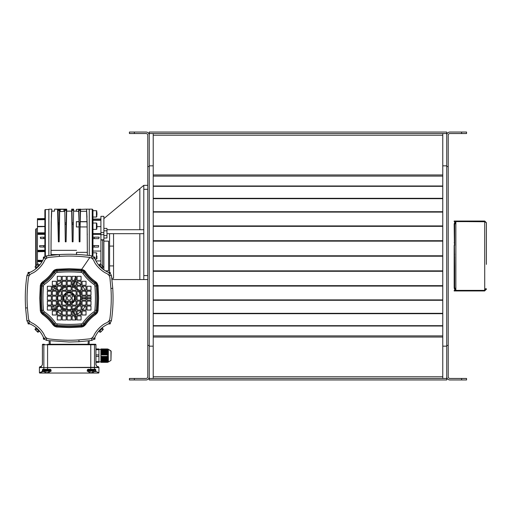 <?xml version="1.0" encoding="UTF-8"?>
<svg xmlns="http://www.w3.org/2000/svg" width="512" height="512" viewBox="0 0 512 512"><rect width="100%" height="100%" fill="white"/><g stroke="black" fill="none" stroke-linecap="round" stroke-linejoin="round"><path stroke-width="0.77" d="M461.606 133.536L461.606 132.045L466.566 132.045L466.566 133.536L449.907 133.536A1.683 1.683 0 0 0 448.224 135.219L448.224 376.781A1.683 1.683 0 0 0 449.907 378.464L466.566 378.464L466.566 379.955L461.606 379.955L461.606 378.464M446.733 345.446L448.224 345.446M153.216 165.837L149.248 165.837L149.248 133.536L153.216 133.536L153.216 378.464L149.248 378.464L149.248 379.955L446.733 379.955L446.733 346.163L446.733 376.781A3.174 3.174 0 0 0 449.907 379.955L461.606 379.955M461.606 132.045L449.907 132.045A3.174 3.174 0 0 0 446.733 135.219L446.733 165.837L446.733 132.045L149.248 132.045L149.248 133.536L446.733 133.536L442.771 133.536L442.771 165.837L446.733 165.837L446.733 346.163L442.771 346.163L442.771 165.837M446.733 166.554L448.224 166.554M153.216 346.163L149.248 346.163L149.248 378.464L446.733 378.464L442.771 378.464L442.771 346.163M134.374 379.955L146.074 379.955A3.174 3.174 0 0 0 149.248 376.781L149.248 135.219A3.174 3.174 0 0 0 146.074 132.045L134.374 132.045L134.374 133.536L146.074 133.536A1.683 1.683 0 0 1 147.763 135.219L147.763 376.781A1.683 1.683 0 0 1 146.074 378.464L134.374 378.464L134.374 379.955L129.414 379.955L129.414 378.464L134.374 378.464M149.248 166.554L147.763 166.554M149.248 345.446L147.763 345.446M134.374 133.536L129.414 133.536L129.414 132.045L134.374 132.045M454.669 266.63L454.669 269.389L454.17 269.389L454.17 266.63L454.669 266.63L454.17 224.602C454.278 222.81 454.842 221.818 455.859 221.626L454.669 224.602L454.17 224.602M454.17 266.63L454.17 245.37M484.57 290.458L454.17 290.458L454.17 290.957L484.57 290.957L485.907 289.267L485.792 288.71M484.57 290.374A1.485 1.485 0 0 1 484.717 289.485A1.485 1.485 0 0 0 484.57 290.374L455.859 290.374L455.859 221.626L484.717 221.626L486.4 222.733L486.4 264.378M454.669 257.734L454.17 257.734M454.17 269.389L454.17 287.398C454.278 289.19 454.842 290.182 455.859 290.374L454.669 287.398L454.669 269.389M454.17 242.611L454.669 242.611L454.669 224.602M454.669 242.611L454.669 245.37M454.17 254.266L454.669 254.266M486.4 259.507C486.4 261.446 486.4 261.446 486.4 259.507L486.4 246.08M486.4 261.926C486.4 265.197 486.4 265.197 486.4 261.926L486.4 260.96M486.4 246.003L486.4 222.733L484.717 221.043L454.17 221.043L454.17 221.542L485.382 221.747M484.57 290.957L486.4 289.267L485.907 288.96M486.4 289.267L485.907 289.267M485.376 221.741L484.717 221.626L484.717 289.485L486.4 288.96L486.048 288.672M484.717 290.957L484.717 290.458M484.717 289.485L485.664 288.755M454.17 287.398L454.669 287.398M113.549 248.416L113.549 263.584M109.581 263.584L109.581 248.416M147.763 279.552L111.962 279.552M103.878 218.605L139.827 188.653L139.827 229.722M147.763 189.312L143.795 189.312L143.795 185.344L139.827 188.653M143.795 189.312L143.795 275.584L147.763 275.584M143.795 279.552L143.795 275.584M143.795 185.344L147.763 185.344M108.371 272.365L109.581 272.365L109.581 265.914L113.549 265.914L113.549 246.086L109.581 246.086L109.581 233.69L113.549 233.69L113.549 246.086M109.581 265.914L109.581 246.086M113.549 265.914L113.549 278.31L111.808 278.31M106.957 233.69L143.795 233.69L143.795 229.722L106.957 229.722M92.973 251.04L100.909 251.04L100.909 260.96L95.93 260.96M92.23 256.115L92.23 209.146L89.254 209.146L89.254 255.539M102.643 266.189L102.643 240.058M35.706 266.189L35.706 229.229L36.205 228.73L36.205 265.696M89.254 209.19L86.554 209.146L87.123 222.304L87.373 255.309L87.334 252.358L76.518 252.358L76.576 254.438M44.877 256.864L44.877 210.074A0.493 0.493 0 0 1 45.37 209.581L48.851 209.517M37.44 226.381L44.877 226.387L37.44 226.56L37.44 218.694L44.877 218.566M37.44 228.73L36.205 228.73M96.941 256L96.941 258.675L96.941 256M96.941 224.474L96.941 227.923M96.941 212.307L96.941 215.405M92.973 256.506L92.973 209.888L92.23 209.146M76.365 254.586L76.518 252.358M35.706 268.954L35.706 267.917M37.44 264.454L37.44 260.294L42.72 260.384M44.877 234.368L37.44 234.355L37.44 260.294M37.44 234.355L37.44 232.832L44.877 232.845M38.432 226.739L44.877 226.586L37.44 226.758L37.44 232.832M42.362 261.069L37.44 260.986M41.997 261.715L37.44 261.638M37.44 250.362L44.877 250.234M37.44 251.014L44.877 250.886L44.877 251.578L37.44 251.706M44.877 233.619L37.44 233.613M39.565 245.683L39.731 246.982L43.642 247.053L43.642 245.606L39.565 245.683M44.23 245.6L43.642 245.606M43.642 238.624L43.642 237.178L40.314 237.242L40.57 238.573L44.877 238.65L44.877 245.587M44.877 219.238L37.44 219.354M44.877 226.214L44.877 219.642L37.44 219.75M37.44 218.944L44.877 218.829M59.661 209.37L60.23 209.35L60.23 211.526L59.661 211.597L59.469 209.862L59.213 224.358L58.31 224.358L58.368 241.824L57.574 209.325L54.547 209.146L54.547 211.13L51.795 211.13L51.795 209.146L48.851 209.197L48.851 255.571M76.518 250.355L51.021 250.355L51.091 254.586L59.066 254.586M51.795 209.146L51.226 222.304L50.976 255.309M51.334 217.235L51.558 211.168M51.091 255.296L51.091 254.586M51.795 211.13C51.437 209.651 51.04 229.856 51.021 250.355M80.102 226.95L79.981 241.824L79.187 241.824L78.88 209.862L80.294 209.862L80.576 209.146L80.102 226.95L87.149 226.95L87.334 252.358M80.576 209.146L76.365 209.395L76.365 211.277L78.643 211.277L78.995 221.638L76.365 221.638L76.365 226.95L79.072 226.95L79.187 241.824M64.998 209.862L66.406 209.862L66.694 209.146L66.099 241.824L65.306 241.824L64.787 209.331L65.306 241.824M64.787 211.443L63.93 211.392L63.93 209.318L64.787 209.331M60.23 211.526L63.93 211.392M58.368 241.824L59.162 241.824L59.661 211.597M57.574 211.43C53.581 211.053 53.581 211.053 57.574 211.43L57.85 209.344L58.054 209.862L59.469 209.862M62.176 211.494L60.493 211.526M73.043 241.824L73.638 209.146L73.043 241.824L72.25 241.824L71.654 209.146L71.942 209.862L73.35 209.862M87.283 234.842L87.27 233.888M87.014 217.235L86.554 209.146L80.576 209.395M80.525 211.277L86.618 211.277L86.554 209.395M86.618 211.277L87.149 226.95M58.31 224.358L58.304 222.925L59.226 222.925M59.45 210.387L58.074 210.387L58.304 222.925M58.074 210.387L58.054 209.862M63.93 209.318L60.23 209.35M59.213 224.358L59.162 241.824M44.877 237.158L43.642 237.178M44.877 247.078L43.642 247.053M78.592 209.395L78.643 211.277M80.173 221.638L87.059 221.638M73.094 224.358L72.198 224.358L72.25 241.824M72.198 224.358L72.186 222.925L73.107 222.925M73.331 210.387L71.962 210.387L72.186 222.925M71.962 210.387L71.942 209.862M78.995 221.638L79.072 226.95M66.694 209.146L54.547 209.146M71.654 209.146L73.638 209.146M65.242 222.925L66.163 222.925L66.387 210.387L65.018 210.387M66.406 209.862L66.387 210.387M66.099 241.824L66.15 224.358L65.254 224.358M66.163 222.925L66.15 224.358M79.123 222.925L80.051 222.925L80.275 210.387L78.899 210.387M80.294 209.862L80.275 210.387M79.981 241.824L80.038 224.358L79.136 224.358M80.051 222.925L80.038 224.358M78.88 209.862L78.592 209.146M100.909 251.04L100.909 216.333L103.878 216.333L103.878 269.869M100.909 264.454L100.909 260.96M102.643 268.954L102.643 267.917M94.214 247.078L98.509 247.078L98.701 245.587L94.214 245.587L94.214 247.078L92.973 247.078M92.973 245.587L94.214 245.587M94.214 237.158L99.174 237.158L98.771 238.65L94.214 238.65L94.214 237.158L92.973 237.158M92.973 220.397L100.909 220.397M92.973 219.398L100.909 219.398M96.941 226.611L100.909 226.611M92.973 234.33L100.909 234.33M92.973 233.626L100.909 233.626M94.214 238.65L92.973 238.65M103.878 241.126L108.589 241.126L108.589 270.874L105.446 270.874M100.909 239.789L100.909 234.669L103.878 234.669M103.878 238.022L106.957 238.022L106.957 228.403L103.878 228.403M106.957 235.616L103.878 235.616M106.957 230.81L103.878 230.81M49.146 370.182L49.344 369.786M45.075 370.182L44.877 369.786L43.149 369.786A0.493 0.474 -90 0 1 42.675 369.293L42.387 369.965M93.274 370.182L93.472 369.786L88.262 369.786A0.493 0.493 0 0 0 87.77 370.285L87.27 370.771L87.584 370.285M89.203 370.182L89.005 369.786M88.589 370.285L87.77 370.285L87.77 370.739L87.776 370.195A0.493 0.493 0 0 1 88.262 369.786L88.262 369.293A0.992 0.992 0 0 0 87.27 370.317L87.315 370.317M42.611 371.654L42.598 371.674C38.707 373.491 38.707 373.491 42.598 371.674L42.362 371.424L42.848 371.181L42.368 371.418L42.368 370.285L43.149 369.786L44.877 369.786M40.173 372.442L42.362 371.424M51.053 370.56L50.579 370.285A0.493 0.493 0 0 0 50.086 369.786L47.578 369.786L47.578 367.558L43.859 367.558L47.578 367.558L47.578 344.256L95.443 344.256A0.493 0.493 0 0 1 95.949 344.749L43.859 344.749A0.493 0.467 -90 0 1 44.326 344.256L42.906 344.256A0.493 0.474 90 0 0 42.432 344.749L42.432 364.582C41.139 367.136 40.218 368.045 39.674 367.309L43.859 367.558L39.424 367.558L39.424 372.794L39.949 372.909M40.41 372.691L42.534 371.699M93.466 371.181L95.987 371.424C99.898 373.248 99.898 373.248 95.987 371.424L95.75 371.674L95.501 371.181L95.501 370.285L93.888 370.285M95.738 371.654L95.674 369.293A0.493 0.474 90 0 1 95.2 369.786L95.981 370.285M39.674 373.043L98.675 373.043L98.643 372.659M98.182 372.442L95.987 371.424M93.466 371.674L95.75 371.674C99.642 373.491 99.642 373.491 95.75 371.674L95.84 371.712M51.034 370.317L51.078 370.317A0.992 0.992 0 0 0 50.4 369.344M87.77 370.285L87.296 370.56M91.68 370.182L91.162 370.182L91.162 370.829L91.68 370.829L91.68 370.182L93.888 370.182L93.888 370.829L91.68 370.829M47.552 370.182L49.76 370.182L49.76 370.829L47.552 370.829L47.552 370.182L47.034 370.182L47.034 370.829L44.461 370.829L44.461 370.182L47.034 370.182M88.89 371.11L87.77 370.739A0.493 0.493 180 0 1 87.27 371.232L87.27 370.771M89.011 371.635L87.27 371.232M95.2 369.786L90.771 369.786L90.771 369.293L94.49 369.293A0.493 0.467 90 0 1 94.022 369.786L95.2 369.786M47.578 369.786L43.149 369.786L42.848 371.181L44.883 371.181M51.078 370.771L51.078 371.232A0.493 0.493 180 0 1 50.579 370.739L50.573 370.195A0.493 0.493 0 0 0 50.086 369.786L50.086 369.293A0.992 0.992 0 0 1 51.078 370.317M50.4 370.918L49.338 371.123L50.579 370.746L50.573 370.195A0.493 0.493 0 0 1 50.579 370.285L50.579 370.739M51.078 371.232L49.766 371.603M88.134 371.546L88.582 371.603M50.214 371.546L50.579 371.482M43.149 369.786L44.326 369.786A0.493 0.467 -90 0 1 43.859 369.293L50.086 369.293M95.674 369.293L94.49 369.293L94.49 367.558L47.578 367.558L98.675 367.309A0.742 0.742 -90 0 0 97.933 366.566L97.933 366.566C97.562 367.117 96.902 366.458 95.949 364.582C96.902 366.458 97.568 367.117 97.933 366.566M67.59 302.163L67.59 303.93A5.997 5.997 0 0 1 67.194 303.808M70.56 302.163L70.56 303.981A5.997 5.997 0 0 0 71.155 303.808M76.115 278.08L75.398 280.294M75.072 281.286L73.786 285.254M73.466 286.246L72.454 286.131M76.115 281.722A17.83 17.83 0 0 0 75.066 281.312L74.438 283.238M74.355 280.294L75.642 276.326L74.355 280.294M72.742 285.254L73.69 282.336L74.637 282.637M74.029 281.286L73.69 282.336M53.542 286.246L55.008 287.315A17.83 17.83 0 0 1 55.898 286.246M58.528 290.208L57.274 288.96M53.203 290.208A17.83 17.83 0 0 1 54.432 288.115L52.32 286.579L55.462 288.87L56.045 288.064M56.282 289.466L55.462 288.87M52.32 309.709L54.432 308.173A17.83 17.83 0 0 1 53.203 306.08M55.898 310.042A17.83 17.83 0 0 1 55.008 308.973L53.542 310.042L56.045 308.224L55.462 307.418M57.274 307.328L59.002 306.08M75.642 319.962L74.355 315.994M73.498 313.35L72.742 311.034M76.115 314.566A17.83 17.83 0 0 1 75.066 314.976L74.637 313.651L73.69 313.952M75.398 315.994L76.115 318.208L75.398 315.994M72.454 310.157L73.056 310.042M73.466 310.042L73.024 310.042M73.786 311.034L74.637 313.651M90.989 298.637L87.021 298.637M84.954 298.637L82.067 298.637M87.021 297.651L90.989 297.651L87.021 297.651M86.035 297.651L82.067 297.651M82.272 297.651L82.272 298.637M107.277 362.15L107.661 361.05L100.909 361.05L100.909 361.606L107.43 361.606L107.277 362.15M107.59 350.08L100.909 350.08L100.909 348.966L107.43 348.966L107.77 350.33L107.43 348.966L107.411 349.664M95.949 350.291L95.949 349.709L98.925 349.709L98.925 362.349L95.949 362.349L95.949 354.912L98.925 354.912M95.949 348.966L98.925 348.966L98.925 349.709M111.142 351.872L110.95 360.429L108.346 362.022L110.95 360.429L110.95 350.893L108.346 349.293L108.346 362.048L100.909 362.349L100.909 361.606M107.661 361.05L100.909 361.05M100.909 360.864L100.909 350.08M107.43 362.349L107.43 361.606L107.43 362.349M100.909 354.912L107.43 354.912L107.43 356.403L100.909 356.403M107.725 360.864L108.154 359.315L100.909 359.379M108.141 359.501L100.909 359.501M108.019 359.565L100.909 359.565M107.994 359.75L100.909 359.75M108.083 359.872L100.909 359.872M107.968 359.936L100.909 359.936M107.93 360.122L100.909 360.122M108.006 360.243L100.909 360.243M107.891 360.307L100.909 360.307M107.84 360.493L100.909 360.493M107.898 360.614L100.909 360.614M107.789 360.678L100.909 360.678M107.77 360.986L100.909 360.986M107.661 362.349L100.909 362.349M110.95 360.429L111.142 351.283L108.083 349.088M107.43 348.966L107.77 349.088M107.699 350.144L100.909 350.144M100.909 349.709L107.43 349.709L107.661 350.266L100.909 350.266M107.43 354.912L108.141 352.928L107.84 350.515L100.909 350.451M107.84 350.515L100.909 350.515M107.789 350.637L100.909 350.637M107.84 350.822L100.909 350.822M107.955 350.886L100.909 350.886M107.891 351.008L100.909 351.008M107.93 351.194L100.909 351.194M108.045 351.258L100.909 351.258M107.968 351.379L100.909 351.379M107.994 351.565L100.909 351.565M108.115 351.629L100.909 351.629M108.019 351.757L100.909 351.757M108.038 351.942L100.909 351.942M108.154 352L100.909 352M108.045 352.128L100.909 352.128M108.051 352.314L100.909 352.314M108.166 352.371L100.909 352.371M108.045 352.499L100.909 352.499M108.038 352.685L100.909 352.685M108.154 352.742L100.909 352.742M108.019 352.87L100.909 352.87M107.994 353.056L100.909 353.056M108.115 353.12L100.909 353.12M107.968 353.242L100.909 353.242M107.93 353.427L100.909 353.427M108.045 353.491L100.909 353.491M107.891 353.613L100.909 353.613M107.84 353.798L100.909 353.798M107.955 353.862L100.909 353.862M107.789 353.984L100.909 353.984M107.725 354.17L100.909 354.17M107.84 354.234L100.909 354.234M107.661 354.355L100.909 354.355M108.038 359.379L107.699 356.71L100.909 356.774M107.77 356.896L100.909 356.896M107.661 356.96L100.909 356.96M107.725 357.146L100.909 357.146M107.898 357.267L100.909 357.267M107.789 357.331L100.909 357.331M107.84 357.517L100.909 357.517M108.006 357.638L100.909 357.638M107.891 357.702L100.909 357.702M107.93 357.888L100.909 357.888M108.083 358.016L100.909 358.016M107.968 358.074L100.909 358.074M107.994 358.259L100.909 358.259M108.141 358.387L100.909 358.387M108.019 358.445L100.909 358.445M108.038 358.63L100.909 358.63M108.166 358.758L100.909 358.758M108.045 358.816L100.909 358.816M108.051 359.008L100.909 359.008M108.166 359.13L100.909 359.13M108.045 359.194L100.909 359.194M107.59 356.774L107.43 356.403M95.949 361.485L95.949 361.952M98.925 361.606L95.949 361.606L95.949 355.821M47.11 372.64L49.338 372.531L47.11 372.64M49.338 372.531L48.781 372.64L49.338 372.531L49.338 371.078L44.883 371.078L44.883 372.531L45.44 372.64M47.552 370.829L47.034 370.829M48.224 371.078L48.224 372.531M45.997 371.078L45.997 372.531M42.899 344.256A0.493 0.493 0 0 0 42.4 344.749L42.4 364.582C41.446 366.451 40.787 367.11 40.416 366.566L40.416 366.566C40.781 367.117 41.446 366.458 42.4 364.582L42.4 344.749A0.493 0.493 0 0 1 42.899 344.256A0.493 0.493 0 0 0 42.4 344.749L43.859 344.749L43.859 369.293L42.675 369.293M98.675 367.309C98.131 368.045 97.21 367.136 95.917 364.582L95.917 344.749A0.493 0.474 -90 0 0 95.443 344.256L95.443 344.256A0.493 0.493 0 0 1 95.949 344.749L95.955 365.037M39.674 367.309A0.742 0.742 -90 0 1 40.416 366.566M97.594 367.091L98.24 367.277M94.022 344.256L94.022 344.256A0.493 0.467 -90 0 1 94.49 344.749L94.49 367.558L98.925 367.558L98.925 372.794M89.274 340.742L89.069 344.256M110.33 322.586L110.33 323.552A0.371 0.371 0 0 1 109.952 323.923L108.589 323.923M94.957 337.338L94.957 338.925A0.371 0.371 0 0 1 94.586 339.296L93.619 339.296M94.586 258.176L94.957 257.363L94.957 258.95M109.952 272.365L109.581 272.365L109.952 272.365A0.371 0.371 0 0 1 110.33 272.736L110.33 273.702M28.019 273.702L28.019 272.736A0.371 0.371 0 0 1 28.397 272.365L29.978 272.365M43.392 258.95L43.392 257.363A0.371 0.371 0 0 1 43.763 256.992L44.73 256.992M44.058 257.734L43.392 257.734L43.392 257.363M43.392 337.338L43.392 338.925A0.371 0.371 0 0 0 43.763 339.296L44.73 339.296M29.978 323.923L28.397 323.923L29.21 323.552M49.28 344.256L49.075 340.742M28.768 323.264L28.019 323.552A0.371 0.371 0 0 0 28.397 323.923A0.371 0.371 0 0 1 28.019 323.552L28.019 322.586M93.619 256.992L94.586 256.992A0.371 0.371 0 0 1 94.957 257.363M109.952 323.923A0.371 0.371 0 0 0 110.33 323.552A0.371 0.371 0 0 1 109.952 323.923A0.371 0.371 0 0 0 110.33 323.552A0.371 0.371 0 0 1 109.952 323.923A0.371 0.371 0 0 0 110.33 323.552L109.581 323.264M28.019 272.736A0.371 0.371 0 0 1 28.397 272.365A0.371 0.371 0 0 0 28.019 272.736A0.371 0.371 0 0 1 28.397 272.365A0.371 0.371 0 0 0 28.019 272.736A0.371 0.371 0 0 1 28.397 272.365A0.371 0.371 0 0 0 28.019 272.736L28.768 273.024M94.586 339.296A0.371 0.371 0 0 0 94.957 338.925A0.371 0.371 0 0 1 94.586 339.296A0.371 0.371 0 0 0 94.957 338.925A0.371 0.371 0 0 1 94.586 339.296L94.586 338.112M69.178 296.16A1.984 1.984 0 0 0 67.194 298.144A1.984 1.984 0 0 0 69.178 300.128A1.984 1.984 0 0 0 71.155 298.144A1.984 1.984 0 0 0 69.178 296.16M57.274 315.994L57.274 319.962L61.242 319.962L61.242 315.994L57.274 315.994M81.075 315.994L77.107 315.994L77.107 319.962L81.075 319.962L81.075 315.994M81.075 280.294L81.075 276.326L77.107 276.326L77.107 280.294L81.075 280.294M57.274 280.294L61.242 280.294L61.242 276.326L57.274 276.326L57.274 280.294M71.155 305.088L71.155 301.12L67.194 301.12L67.194 305.088L71.155 305.088M71.155 306.08L67.194 306.08L67.194 310.042L71.155 310.042L71.155 306.08M71.155 315.002L71.155 311.034L67.194 311.034L67.194 315.002L71.155 315.002M71.155 315.994L67.194 315.994L67.194 319.962L71.155 319.962L71.155 315.994M62.234 296.16L62.234 300.128L66.202 300.128L66.202 296.16L62.234 296.16M57.274 296.16L57.274 300.128L61.242 300.128L61.242 296.16L57.274 296.16M56.282 296.16L52.32 296.16L52.32 300.128L56.282 300.128L56.282 296.16M51.328 300.128L51.328 296.16L47.36 296.16L47.36 300.128L51.328 300.128M51.328 295.168L51.328 291.2L47.36 291.2L47.36 295.168L51.328 295.168M56.282 295.168L56.282 291.2L52.32 291.2L52.32 295.168L56.282 295.168M57.274 291.2L57.274 295.168L61.242 295.168L61.242 291.2L57.274 291.2M62.234 291.2L62.234 295.168L66.202 295.168L66.202 291.2L62.234 291.2M62.234 290.208L66.202 290.208L66.202 286.246L62.234 286.246L62.234 290.208M57.274 290.208L61.242 290.208L61.242 286.246L57.274 286.246L57.274 290.208M56.282 286.246L52.32 286.246L52.32 290.208L56.282 290.208L56.282 286.246M51.328 290.208L51.328 286.246L47.36 286.246L47.36 290.208L51.328 290.208M56.282 285.254L56.282 281.286L52.32 281.286L52.32 285.254L56.282 285.254M57.274 281.286L57.274 285.254L61.242 285.254L61.242 281.286L57.274 281.286M62.234 281.286L62.234 285.254L66.202 285.254L66.202 281.286L62.234 281.286M62.234 280.294L66.202 280.294L66.202 276.326L62.234 276.326L62.234 280.294M62.234 315.994L62.234 319.962L66.202 319.962L66.202 315.994L62.234 315.994M62.234 315.002L66.202 315.002L66.202 311.034L62.234 311.034L62.234 315.002M57.274 315.002L61.242 315.002L61.242 311.034L57.274 311.034L57.274 315.002M56.282 311.034L52.32 311.034L52.32 315.002L56.282 315.002L56.282 311.034M51.328 310.042L51.328 306.08L47.36 306.08L47.36 310.042L51.328 310.042M56.282 310.042L56.282 306.08L52.32 306.08L52.32 310.042L56.282 310.042M57.274 306.08L57.274 310.042L61.242 310.042L61.242 306.08L57.274 306.08M62.234 306.08L62.234 310.042L66.202 310.042L66.202 306.08L62.234 306.08M62.234 305.088L66.202 305.088L66.202 301.12L62.234 301.12L62.234 305.088M57.274 305.088L61.242 305.088L61.242 301.12L57.274 301.12L57.274 305.088M56.282 301.12L52.32 301.12L52.32 305.088L56.282 305.088L56.282 301.12M51.328 305.088L51.328 301.12L47.36 301.12L47.36 305.088L51.328 305.088M87.021 301.12L87.021 305.088L90.989 305.088L90.989 301.12L87.021 301.12M82.067 301.12L82.067 305.088L86.035 305.088L86.035 301.12L82.067 301.12M81.075 305.088L81.075 301.12L77.107 301.12L77.107 305.088L81.075 305.088M76.115 305.088L76.115 301.12L72.147 301.12L72.147 305.088L76.115 305.088M76.115 306.08L72.147 306.08L72.147 310.042L76.115 310.042L76.115 306.08M81.075 306.08L77.107 306.08L77.107 310.042L81.075 310.042L81.075 306.08M82.067 310.042L86.035 310.042L86.035 306.08L82.067 306.08L82.067 310.042M87.021 306.08L87.021 310.042L90.989 310.042L90.989 306.08L87.021 306.08M82.067 311.034L82.067 315.002L86.035 315.002L86.035 311.034L82.067 311.034M81.075 315.002L81.075 311.034L77.107 311.034L77.107 315.002L81.075 315.002M76.115 315.002L76.115 311.034L72.147 311.034L72.147 315.002L76.115 315.002M76.115 315.994L72.147 315.994L72.147 319.962L76.115 319.962L76.115 315.994M76.115 280.294L76.115 276.326L72.147 276.326L72.147 280.294L76.115 280.294M71.155 280.294L71.155 276.326L67.194 276.326L67.194 280.294L71.155 280.294M71.155 281.286L67.194 281.286L67.194 285.254L71.155 285.254L71.155 281.286M76.115 281.286L72.147 281.286L72.147 285.254L76.115 285.254L76.115 281.286M81.075 281.286L77.107 281.286L77.107 285.254L81.075 285.254L81.075 281.286M82.067 285.254L86.035 285.254L86.035 281.286L82.067 281.286L82.067 285.254M87.021 286.246L87.021 290.208L90.989 290.208L90.989 286.246L87.021 286.246M82.067 286.246L82.067 290.208L86.035 290.208L86.035 286.246L82.067 286.246M81.075 290.208L81.075 286.246L77.107 286.246L77.107 290.208L81.075 290.208M76.115 290.208L76.115 286.246L72.147 286.246L72.147 290.208L76.115 290.208M71.155 290.208L71.155 286.246L67.194 286.246L67.194 290.208L71.155 290.208M71.155 291.2L67.194 291.2L67.194 295.168L71.155 295.168L71.155 291.2M76.115 291.2L72.147 291.2L72.147 295.168L76.115 295.168L76.115 291.2M81.075 291.2L77.107 291.2L77.107 295.168L81.075 295.168L81.075 291.2M82.067 295.168L86.035 295.168L86.035 291.2L82.067 291.2L82.067 295.168M87.021 291.2L87.021 295.168L90.989 295.168L90.989 291.2L87.021 291.2M87.021 300.128L90.989 300.128L90.989 296.16L87.021 296.16L87.021 300.128M82.067 296.16L82.067 300.128L86.035 300.128L86.035 296.16L82.067 296.16M81.075 296.16L77.107 296.16L77.107 300.128L81.075 300.128L81.075 296.16M76.115 296.16L72.147 296.16L72.147 300.128L76.115 300.128L76.115 296.16M97.542 283.942L96.73 284.32L96.096 283.347A4.461 4.461 0 0 1 97.158 285.875A143.29 143.29 0 0 1 97.158 310.413A4.461 4.461 0 0 1 95.245 313.702A41.005 41.005 0 0 0 84.736 324.211A4.461 4.461 0 0 1 81.44 326.125A143.29 143.29 0 0 1 56.909 326.125A4.461 4.461 0 0 1 53.613 324.211A41.005 41.005 0 0 0 43.104 313.702A4.461 4.461 0 0 1 41.19 310.413A143.29 143.29 0 0 1 41.19 285.875A4.461 4.461 0 0 1 43.104 282.586A41.005 41.005 0 0 0 53.613 272.077A4.461 4.461 0 0 1 56.909 270.163A143.29 143.29 0 0 1 81.44 270.163A4.461 4.461 0 0 1 84.736 272.077A41.005 41.005 0 0 0 95.245 282.586A4.461 4.461 0 0 1 96.096 283.347L96.762 282.758L98.042 285.568L98.592 298.144L98.042 310.72L97.459 312.512L95.757 314.451C91.699 317.248 88.275 320.672 85.485 324.723L83.379 326.509L81.754 327.014L69.171 327.565L56.595 327.014L54.81 326.426L52.864 324.723C50.074 320.666 46.65 317.242 42.598 314.451L40.806 312.346L40.307 310.72L39.757 298.144L40.307 285.568L40.89 283.776L42.598 281.837C46.65 279.04 50.074 275.616 52.864 271.565L53.786 270.554L54.374 271.226L55.347 270.586L54.97 269.779L56.832 269.254L69.171 268.723L81.523 269.254L84.493 270.496L83.91 271.174L83.136 270.656L83.539 269.862M41.523 282.829L42.208 283.405L41.683 284.186L40.89 283.776M40.806 312.346L41.619 311.968L42.253 312.941L41.587 313.53M53.856 325.792L54.438 325.114L55.213 325.632L54.81 326.426M83.379 326.509L83.002 325.702L83.974 325.062L84.563 325.734M96.826 313.459L96.141 312.883L96.666 312.102L97.459 312.512M53.786 270.554L54.97 269.779M47.36 340.518A4.96 1.517 -82.1 0 1 46.406 338.054L48.499 338.848C59.264 340.224 69.395 340.576 78.899 339.904L89.85 338.854L91.949 338.061L93.715 335.968C95.264 331.59 101.824 324.32 107.002 322.682L109.088 320.909L109.882 318.816C111.258 308.058 111.61 297.926 110.938 288.422L109.882 277.472L109.088 275.373L107.002 273.606C102.624 272.051 95.354 265.498 93.715 260.32L91.942 258.234L89.85 257.44C79.085 256.064 68.954 255.712 59.45 256.384L48.499 257.434L46.4 258.227L44.64 260.32C43.085 264.698 36.525 271.968 31.347 273.606L29.261 275.379L28.467 277.472C27.091 288.23 26.739 298.362 27.411 307.866L28.467 318.816L29.261 320.915L31.347 322.682C35.731 324.237 42.995 330.79 44.64 335.968L46.406 338.054A4.96 1.869 -22.8 0 1 43.475 337.53C40.672 331.155 36.109 326.598 29.792 323.846A4.96 4.96 0 0 1 26.803 319.955L25.6 307.974C24.954 296.454 25.331 287.315 26.803 276.333A4.96 4.96 0 0 1 29.792 272.442C36.16 269.638 40.723 265.075 43.475 258.758A4.96 4.96 0 0 1 47.36 255.77L59.341 254.566C70.867 253.926 80 254.304 90.989 255.77A4.96 4.96 0 0 1 94.874 258.758C97.683 265.133 102.24 269.69 108.557 272.442A4.96 4.96 0 0 1 111.546 276.333L112.749 288.314C113.395 299.834 113.018 308.973 111.546 319.955A4.96 4.96 0 0 1 108.557 323.846C102.189 326.65 97.626 331.213 94.874 337.53A4.96 4.96 0 0 1 90.989 340.518L79.008 341.722L69.178 342.022L47.36 340.518A4.96 4.96 0 0 1 43.475 337.53M84.493 270.496L85.485 271.565C88.275 275.622 91.699 279.046 95.757 281.837L96.762 282.758M111.546 276.333A4.96 1.523 -7.9 0 0 109.088 275.373A4.96 1.875 -67.2 0 0 108.557 272.442M90.989 255.77A4.96 1.517 -82.1 0 1 91.942 258.234A4.96 1.869 -22.8 0 1 94.874 258.758M43.475 258.758A4.96 1.875 -157.2 0 1 46.4 258.227A4.96 1.523 -97.9 0 1 47.36 255.77M26.803 276.333A4.96 1.517 7.9 0 1 29.261 275.379A4.96 1.869 -112.8 0 1 29.792 272.442M26.803 319.955A4.96 1.523 -7.9 0 0 29.261 320.915A4.96 1.875 -67.2 0 0 29.792 323.846M90.989 340.518A4.96 1.523 -97.9 0 0 91.949 338.061A4.96 1.875 -157.2 0 0 94.874 337.53M108.557 323.846A4.96 1.869 -112.8 0 0 109.088 320.909A4.96 1.517 7.9 0 0 111.546 319.955M100.378 266.944C102.854 269.216 102.854 269.216 100.378 266.944C102.854 269.216 102.854 269.216 100.378 266.944L100.378 266.944C98.106 264.467 98.106 264.467 100.378 266.944C98.106 264.467 98.106 264.467 100.378 266.944M101.99 268.422L102.534 268.467L98.63 265.005M102.432 268.365L103.29 266.835L100.672 264.218L100.141 263.942L100.672 264.218L100.141 263.942L98.95 264.883M103.098 266.65L100.672 264.218M99.181 264.902L99.987 265.709L100.947 264.749M99.821 265.754L101.606 267.328L102.566 266.368M102.419 268.141L101.562 267.494M37.971 266.944C40.243 264.467 40.243 264.467 37.971 266.944C40.243 264.467 40.243 264.467 37.971 266.944C35.494 269.216 35.494 269.216 37.971 266.944C35.494 269.216 35.494 269.216 37.971 266.944L37.99 266.925M39.45 265.331L39.494 264.787L36.038 268.691M39.398 264.883L38.208 263.942L37.677 264.218L35.059 266.835L35.917 268.365M37.677 264.218L35.251 266.65M35.93 268.141L36.742 267.328L35.782 266.368M36.787 267.494L38.362 265.709L37.402 264.749M39.168 264.902L38.528 265.754M37.971 329.344C35.494 327.072 35.494 327.072 37.971 329.344C35.494 327.072 35.494 327.072 37.971 329.344C40.243 331.821 40.243 331.821 37.971 329.344C40.243 331.821 40.243 331.821 37.971 329.344L37.952 329.331M36.358 327.866L35.814 327.821L39.718 331.283M35.917 327.923L35.059 329.453L37.869 332.256L39.398 331.405M34.97 329.107L37.677 332.07M39.168 331.386L38.362 330.579L37.402 331.539M38.528 330.534L36.742 328.96L35.782 329.92M35.93 328.147L36.787 328.794M100.378 329.344C98.106 331.821 98.106 331.821 100.378 329.344C98.106 331.821 98.106 331.821 100.378 329.344C102.854 327.072 102.854 327.072 100.378 329.344C102.854 327.072 102.854 327.072 100.378 329.344L100.358 329.363M98.899 330.957L98.854 331.501L102.31 327.597M98.95 331.405L100.141 332.346L100.672 332.07L103.29 329.453L102.432 327.923M100.672 332.07L103.098 329.638M102.419 328.147L101.606 328.96L102.566 329.92M101.562 328.794L99.987 330.579L100.947 331.539M99.181 331.386L99.821 330.534M67.59 303.93A5.997 5.997 0 0 0 70.56 303.981M72.147 302.477A5.254 5.254 0 0 0 73.504 301.12M74.042 300.128A5.254 5.254 0 0 0 74.042 296.16M73.504 295.168A5.254 5.254 0 0 0 72.147 293.811M71.155 293.28A5.254 5.254 0 0 0 67.194 293.28M72.147 303.354A5.997 5.997 0 0 0 74.387 301.12M74.835 300.128A5.997 5.997 0 0 0 74.835 296.16M74.387 295.168A5.997 5.997 0 0 0 72.147 292.934M71.155 292.48A5.997 5.997 0 0 0 67.194 292.48M66.202 293.811A5.254 5.254 0 0 0 64.845 295.168M64.307 296.16A5.254 5.254 0 0 0 64.307 300.128M64.845 301.12A5.254 5.254 0 0 0 66.202 302.477M66.202 292.934A5.997 5.997 0 0 0 63.962 295.168M63.514 296.16A5.997 5.997 0 0 0 63.514 300.128M63.962 301.12A5.997 5.997 0 0 0 66.202 303.354M67.194 302.163L71.155 302.163M91.238 372.64L93.466 372.531L91.238 372.64M92.909 372.64L93.466 372.531L93.466 371.078L91.238 371.053L89.011 371.078L89.011 372.531L89.568 372.64M92.352 371.078L92.352 372.531M90.125 371.078L90.125 372.531M91.162 370.829L88.589 370.829L88.589 370.182L91.162 370.182M153.216 255.782L442.771 255.782M153.216 376.781L442.771 376.781M153.216 337.043L442.771 337.043M153.216 335.898L442.771 335.898M153.216 326.01L442.771 326.01M153.216 325.67L442.771 325.67M153.216 313.69L442.771 313.69M153.216 313.318L442.771 313.318M153.216 300.294L442.771 300.294M153.216 299.898L442.771 299.898M153.216 286.074L442.771 286.074M153.216 285.651L442.771 285.651M153.216 271.29L442.771 271.29M153.216 270.854L442.771 270.854M153.216 256.218L442.771 256.218M153.216 241.146L442.771 241.146M153.216 240.71L442.771 240.71M153.216 226.349L442.771 226.349M153.216 225.926L442.771 225.926M153.216 212.102L442.771 212.102M153.216 211.706L442.771 211.706M153.216 198.682L442.771 198.682M153.216 198.31L442.771 198.31M153.216 186.33L442.771 186.33M153.216 185.99L442.771 185.99M153.216 176.102L442.771 176.102M153.216 174.957L442.771 174.957M153.216 135.219L442.771 135.219M484.717 221.043L484.717 221.542M139.827 233.69L139.827 279.552M45.37 209.581L45.37 256.506M95.053 259.174L96.442 259.174L96.442 252.826L96.941 253.325M92.973 229.376L96.442 229.376L96.442 223.027L96.941 223.52M92.973 217.03L96.442 217.03L96.442 210.682L96.941 211.181M80.154 221.754L87.078 221.754M76.365 221.754L79.014 221.754M100.909 232.557L103.878 232.557M100.909 239.802L103.878 239.802M88.262 369.293L90.771 369.293L90.771 344.256M44.883 371.674L42.598 371.674M44.461 370.285L42.848 370.285M50.579 370.285L49.76 370.285M73.293 283.558L74.234 283.866M74.234 312.422L73.293 312.73M85.536 297.651L85.536 298.637M84.25 297.651L84.25 298.637M67.194 286.867A11.45 11.45 0 0 1 71.155 286.867M72.147 287.085A11.45 11.45 0 0 1 76.115 289.037M77.107 289.888A11.45 11.45 0 0 1 77.434 290.208M78.285 291.2A11.45 11.45 0 0 1 80.23 295.168M80.454 296.16A11.45 11.45 0 0 1 80.454 300.128M80.23 301.12A11.45 11.45 0 0 1 78.285 305.088M77.434 306.08A11.45 11.45 0 0 1 77.107 306.4M76.115 307.251A11.45 11.45 0 0 1 72.147 309.203M71.155 309.421A11.45 11.45 0 0 1 67.194 309.421M66.202 309.203A11.45 11.45 0 0 1 62.234 307.251M61.242 306.4A11.45 11.45 0 0 1 60.915 306.08M60.064 305.088A11.45 11.45 0 0 1 58.118 301.12M57.894 300.128A11.45 11.45 0 0 1 57.894 296.16M58.118 295.168A11.45 11.45 0 0 1 60.064 291.2M60.915 290.208A11.45 11.45 0 0 1 61.242 289.888M62.234 289.037A11.45 11.45 0 0 1 66.202 287.085M86.035 303.955A17.83 17.83 0 0 1 85.6 305.088M85.146 306.08A17.83 17.83 0 0 1 82.451 310.042M81.075 311.424A17.83 17.83 0 0 1 77.107 314.112M65.555 310.042A12.435 12.435 0 0 1 62.234 308.467M61.242 307.725A12.435 12.435 0 0 1 59.597 306.08M58.854 305.088A12.435 12.435 0 0 1 57.274 301.766M57.274 294.522A12.435 12.435 0 0 1 58.854 291.2M59.597 290.208A12.435 12.435 0 0 1 61.242 288.563M62.234 287.821A12.435 12.435 0 0 1 65.555 286.246M81.075 301.766A12.435 12.435 0 0 1 79.494 305.088M78.752 306.08A12.435 12.435 0 0 1 77.107 307.725M76.115 308.467A12.435 12.435 0 0 1 72.794 310.042M63.366 315.002A17.83 17.83 0 0 1 62.234 314.566M61.242 314.112A17.83 17.83 0 0 1 57.274 311.424M52.749 305.088A17.83 17.83 0 0 1 52.32 303.955M52.32 292.333A17.83 17.83 0 0 1 52.749 291.2M77.107 282.176A17.83 17.83 0 0 1 81.075 284.864M82.451 286.246A17.83 17.83 0 0 1 85.146 290.208M85.6 291.2A17.83 17.83 0 0 1 86.035 292.333M57.274 284.864A17.83 17.83 0 0 1 61.242 282.176M62.234 281.722A17.83 17.83 0 0 1 63.366 281.286M72.794 286.246A12.435 12.435 0 0 1 76.115 287.821M77.107 288.563A12.435 12.435 0 0 1 78.752 290.208M79.494 291.2A12.435 12.435 0 0 1 81.075 294.522M98.925 356.403L95.949 356.403M95.949 344.749A0.493 0.493 0 0 0 95.45 344.256M50.074 340.87L50.272 344.256M88.077 344.256L88.275 340.87M43.763 338.112L44.058 338.554M43.392 338.554L43.763 338.554L43.763 339.296M29.21 272.736L28.768 272.365M43.763 256.992L43.763 258.176M94.586 256.992L94.291 257.734M109.581 273.024L109.139 272.736M110.33 272.736L109.581 272.736L109.581 272.365M94.291 338.554L94.957 338.554M109.139 323.552L109.581 323.923M55.488 273.363A43.277 43.277 0 0 1 44.397 284.454A2.189 2.189 0 0 0 43.456 286.074A141.018 141.018 0 0 0 43.456 310.214A2.189 2.189 0 0 0 44.397 311.834A43.277 43.277 0 0 1 55.488 322.925A2.189 2.189 0 0 0 57.101 323.866A141.018 141.018 0 0 0 81.248 323.866A2.189 2.189 0 0 0 82.861 322.925A43.277 43.277 0 0 1 93.952 311.834A2.189 2.189 0 0 0 94.893 310.214A141.018 141.018 0 0 0 94.893 286.074A2.189 2.189 0 0 0 93.952 284.454A43.277 43.277 0 0 1 82.861 273.363A2.189 2.189 0 0 0 81.248 272.422A141.018 141.018 0 0 0 57.101 272.422A2.189 2.189 0 0 0 55.488 273.363L54.362 272.589A3.552 3.552 0 0 1 56.986 271.066A142.381 142.381 0 0 1 81.363 271.066A3.552 3.552 0 0 1 83.987 272.589A41.914 41.914 0 0 0 94.726 283.334A3.552 3.552 0 0 1 96.25 285.952A142.381 142.381 0 0 1 96.25 310.336A3.552 3.552 0 0 1 94.726 312.954A41.914 41.914 0 0 0 83.987 323.699A3.552 3.552 0 0 1 81.363 325.222A142.381 142.381 0 0 1 56.986 325.222A3.552 3.552 0 0 1 54.362 323.699A41.914 41.914 0 0 0 43.622 312.954A3.552 3.552 0 0 1 42.099 310.336A142.381 142.381 0 0 1 42.099 285.952L43.456 286.074M81.248 272.422L81.523 269.254M44.397 284.454L43.622 283.334A41.914 41.914 0 0 0 54.362 272.589L52.864 271.565M40.288 285.798L42.099 285.952A3.552 3.552 0 0 1 43.622 283.334L42.598 281.837M40.282 310.49L43.456 310.214M42.598 314.451L44.397 311.834M52.864 324.723L55.488 322.925M56.826 327.034L57.101 323.866M81.517 327.034L81.248 323.866M85.485 324.723L82.861 322.925M95.757 314.451L93.952 311.834M94.893 310.214L98.061 310.49M94.893 286.074L98.067 285.798M93.952 284.454L95.757 281.837M82.861 273.363L85.485 271.565M57.101 272.422L56.832 269.254M89.85 257.44L81.754 269.274M59.45 256.384L59.341 254.566M25.6 307.974L27.411 307.866M79.008 341.722L78.899 339.904M110.938 288.422L112.749 288.314M96.442 259.174L96.941 258.675M92.973 252.826L96.442 252.826M96.442 229.376L96.941 228.877M92.973 223.027L96.442 223.027M96.442 217.03L96.941 216.531M92.973 210.682L96.442 210.682M37.44 226.547L44.877 226.374M76.365 211.13L73.638 211.13M71.654 211.13L66.694 211.13M100.909 219.059L92.973 219.059M100.909 240.058L103.878 240.058M98.925 361.856L100.909 361.856M98.925 349.459L100.909 349.459M39.424 367.309L40.166 366.566M98.925 367.309L98.182 366.566"/></g></svg>

